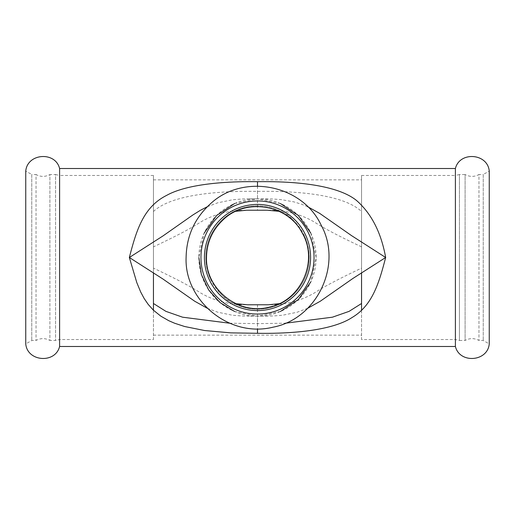 <?xml version="1.0" encoding="UTF-8"?>
<svg xmlns="http://www.w3.org/2000/svg" width="515" height="515" viewBox="0 0 515 515"><rect width="100%" height="100%" fill="white"/><g stroke="black" fill="none" stroke-linecap="round" stroke-linejoin="round"><path stroke-width="0.39" stroke-dasharray="2.58 1.93" d="M198.867 257.5A58.633 58.633 0 0 0 257.5 316.133A58.633 58.633 0 0 0 316.133 257.5A58.633 58.633 0 0 0 257.5 198.867A58.633 58.633 0 0 0 198.867 257.5L204.172 233.128M204.429 257.5A53.071 53.071 0 0 0 257.5 310.571A53.071 53.071 0 0 0 310.571 257.5A53.071 53.071 0 0 0 257.5 204.429A53.071 53.071 0 0 0 204.429 257.5A53.071 53.071 0 0 0 257.5 310.571A53.071 53.071 0 0 0 310.571 257.5A53.071 53.071 0 0 0 257.5 204.429A53.071 53.071 0 0 0 204.429 257.5A53.071 53.071 0 0 0 257.5 310.571A53.071 53.071 0 0 0 310.571 257.5A53.071 53.071 0 0 0 257.5 204.429A53.071 53.071 0 0 0 204.429 257.5M59.605 346.492L59.605 168.508M153.444 175.461L59.605 175.461L59.605 339.54L55.562 340.466L49.904 340.466L49.904 257.5L49.904 340.466C45.275 338.001 40.653 338.001 36.031 340.466L31.769 340.466L25.75 343.943L25.75 171.057L31.769 174.534L31.769 340.466L31.769 174.534L36.031 174.534L36.031 340.466L36.031 174.534C40.653 176.999 45.275 176.999 49.904 174.534L49.904 257.5L49.904 174.534L55.562 174.534L55.562 340.466L55.562 174.534L59.605 175.461L59.605 339.54L153.444 339.54L153.444 175.461L153.444 272.815M455.395 346.492L455.395 168.508M361.556 175.461L455.395 175.461L455.395 339.54L459.438 340.466L459.438 257.5L459.438 340.466L465.097 340.466C469.725 338.001 474.347 338.001 478.969 340.466L483.231 340.466L489.25 343.943L489.25 171.057L483.231 174.534L483.231 340.466L483.231 174.534L478.969 174.534L478.969 340.466L478.969 174.534C474.347 176.999 469.725 176.999 465.097 174.534L465.097 340.466L465.097 174.534L459.438 174.534L459.438 257.5L459.438 174.534L455.395 175.461L455.395 339.54L361.556 339.54L361.556 175.461L361.556 272.815M235.928 211.305L233.166 211.91A51.68 51.68 0 0 1 281.834 211.91L279.072 211.305M279.072 303.696L281.834 303.09A51.68 51.68 0 0 1 233.166 303.09L235.928 303.696M229.574 323.208L257.5 323.632L285.426 323.208M153.444 268.135L153.444 179.864L153.444 268.135C176.169 278.86 191.902 287.138 200.638 292.971C214.581 301.018 229.864 304.951 246.485 304.771M153.444 211.504C169.319 196.614 208.343 190.724 257.5 191.368C306.657 190.724 345.681 196.614 361.556 211.504L361.556 268.135C338.831 278.86 323.098 287.138 314.362 292.977C300.419 301.018 285.136 304.951 268.515 304.771M361.556 268.135L361.556 211.498M361.556 246.865C338.831 236.14 323.105 227.862 314.362 222.029C300.399 213.976 285.117 210.043 268.527 210.229M281.834 303.09C287.743 300.245 301.777 290.151 306.927 272.583C310.397 261.923 309.85 250.335 305.286 237.814C297.084 223.008 289.269 214.369 281.834 211.91M246.473 210.229C229.883 210.043 214.601 213.976 200.638 222.029C191.902 227.862 176.169 236.14 153.444 246.865M233.166 211.91C227.257 214.755 213.223 224.849 208.073 242.417C204.603 253.077 205.15 264.665 209.714 277.186C217.916 291.992 225.731 300.631 233.166 303.09M280.45 311.453L257.5 316.133L272.808 316.017L282.645 315.212L297.033 312.27L307.687 308.279M307.693 206.727L301.539 204.204L293.833 201.867L281.023 199.595L272.017 198.945L257.494 198.867L280.45 203.547M310.828 233.128L316.133 257.5L310.828 281.872M153.444 310.23L153.444 339.54M361.556 310.23L361.556 339.54M207.313 308.279L217.768 312.206L232.355 315.212L242.192 316.017L257.5 316.133L234.55 311.453M234.55 203.547L257.5 198.867L242.475 198.964L232.832 199.73L217.761 202.794L207.307 206.727M257.5 205.82A51.68 51.68 0 0 0 205.82 257.5A51.68 51.68 0 0 0 257.5 309.18A51.68 51.68 0 0 0 309.18 257.5A51.68 51.68 0 0 0 257.5 205.82M257.5 304.777L257.5 323.632M257.5 191.368L257.5 210.223M267.89 316.133L257.5 316.133L257.5 328.892M257.5 186.108L257.5 198.867L246.949 198.867M268.051 198.867L257.5 198.867M153.444 335.136L361.556 335.136M153.444 179.864L361.556 179.864M257.5 316.133L247.02 316.133"/><path stroke-width="0.77" d="M257.5 200.953A56.547 56.547 0 0 0 200.953 257.5A56.547 56.547 0 0 0 257.5 314.047A56.547 56.547 0 0 0 314.047 257.5A56.547 56.547 0 0 0 257.5 200.953M257.5 310.571A53.071 53.071 0 0 0 310.571 257.5A53.071 53.071 0 0 0 257.5 204.429A53.071 53.071 0 0 0 204.429 257.5A53.071 53.071 0 0 0 257.5 310.571M59.605 168.508L59.605 346.492C55.343 363.873 27.359 361.768 25.75 343.943L25.75 171.057C27.359 153.232 55.343 151.127 59.605 168.508L455.395 168.508L455.395 346.492L59.605 346.492M455.395 168.508C459.657 151.127 487.641 153.232 489.25 171.057L489.25 343.943C487.641 361.768 459.657 363.873 455.395 346.492M279.072 211.305L267.311 210.223L246.473 210.229L235.928 211.305M235.928 303.696L247.689 304.777L268.527 304.771L279.072 303.696M153.444 303.496L165.914 311.363L182.587 317.195L229.574 323.208M361.556 303.496L349.08 311.363L332.413 317.195L285.426 323.208M307.687 308.279L320.291 301.23L352.878 278.473L385.658 257.5L351.636 235.683L319.648 213.352L307.693 206.727M280.45 203.547L298.404 215.495L310.828 233.128M310.828 281.872L298.404 299.505L280.45 311.453M153.444 272.815L153.444 310.23M361.556 272.815L361.556 310.23M207.307 206.727L200.406 210.287L192.848 214.987L162.991 235.928L129.342 257.5C136.501 229.819 143.543 206.959 166.68 195.359C184.982 185.136 219.602 181.151 257.5 181.698C302.099 181.029 339.778 186.604 356.786 200.702C371.585 213.828 381.216 232.761 385.658 257.5L385.651 257.519C378.911 283.507 372.268 305.556 352.157 317.459C334.325 329.259 298.275 333.9 257.5 333.302L230.9 332.883L204.59 330.521L184.647 326.516L174.534 323.201L168.785 320.703L160.809 316.146L153.367 310.152L148.178 304.378L144.142 298.468L140.685 292.005L136.816 282.658L129.342 257.5L162.933 279.014L194.709 301.23L207.313 308.279M204.172 233.128L216.596 215.495L234.55 203.547M234.55 311.453L219.995 302.569L208.607 289.868L201.359 274.405L198.867 257.5M257.5 328.892L257.5 333.302M257.5 181.698L257.5 186.108M186.108 257.5C184.254 300.187 229.027 338.22 273.072 327.173C317.253 318.94 342.932 264.375 321.115 225.087C302.151 184.344 242.913 173.04 210.287 203.946C194.554 218.334 186.494 236.185 186.108 257.5M206.515 257.5C205.369 289.572 239.398 315.972 270.182 306.882C301.533 300.013 318.637 260.493 302.176 232.941C287.731 204.281 245.198 197.541 222.596 220.336C212.116 230.508 206.753 242.893 206.515 257.5"/></g></svg>
